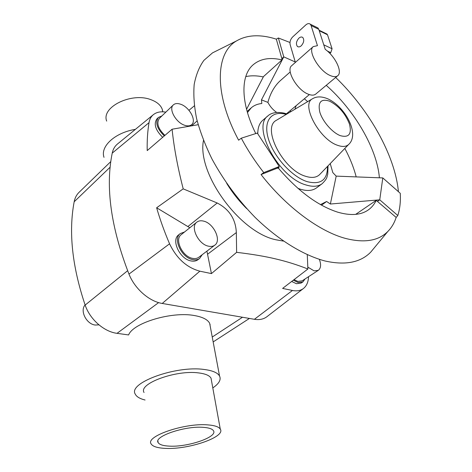 <?xml version="1.0" encoding="UTF-8"?>
<svg xmlns="http://www.w3.org/2000/svg" width="472" height="472" viewBox="0 0 472 472"><rect width="100%" height="100%" fill="white"/><g stroke="black" fill="none" stroke-linecap="round" stroke-linejoin="round"><path stroke-width="0.71" d="M283.371 241.092L275.955 239.788C239.605 232.371 196.777 173.271 203.485 140.42M308.541 276.686C308.334 282.091 306.582 286.067 303.284 288.622C300.41 290.711 296.799 291.33 292.463 290.469L282.604 288.416L307.886 269.016C297.46 264.875 286.834 261.529 276.014 258.992C265.341 256.408 252.213 254.19 236.625 252.337L211.438 273.595L199.857 271.182C186.741 267.612 176.64 258.491 169.566 243.806C164.35 231.581 160.043 219.568 156.633 207.774L183.201 188.859C177.637 167.159 173.932 147.282 172.097 129.222L147.211 150.586C146.987 140.567 147.588 131.257 149.022 122.655C149.595 119.316 150.987 116.702 153.193 114.802C156.415 112.165 160.633 111.274 165.849 112.13M307.886 269.016L307.284 254.762M226.713 183.396C232.383 192.647 239.08 201.078 246.797 208.707M173.33 104.914C168.345 108.955 175.979 122.696 184.735 125.292C187.738 126.26 190.063 126.024 191.715 124.59C196.777 120.549 189.325 106.996 180.593 104.218C177.472 103.15 175.047 103.38 173.33 104.914L159.353 118.395C156.25 123.145 158.108 128.803 164.929 135.375M162.681 137.305C155.435 130.13 153.506 124 156.899 118.915L158.421 117.445C155.034 122.555 156.993 128.708 164.303 135.912M161.92 115.917L158.421 117.445M196.859 222.135L181.236 234.637C174.239 239.351 182.363 256.656 192.487 258.343C195.019 258.868 197.131 258.508 198.818 257.264L214.778 245.18C221.846 240.525 213.657 223.191 203.544 221.102C200.848 220.442 198.623 220.784 196.859 222.135C189.927 226.778 198.311 244.337 208.465 246.177C211.008 246.738 213.108 246.408 214.778 245.18M199.662 258.426L197.921 259.736C196.069 261.099 193.756 261.494 190.977 260.928C179.844 259.11 170.929 240.089 178.623 234.897L180.322 233.534C172.634 238.714 181.578 257.765 192.718 259.606C195.496 260.178 197.809 259.783 199.662 258.426L202.205 254.703M184.552 231.988L180.322 233.534M294.021 279.66L297.926 281.418L302.174 280.834L318.311 270.332C320.925 268.243 321.284 264.603 319.373 259.399M307.815 267.111L314.092 270.857L318.311 270.332M293.301 280.209L298.215 282.575L302.877 281.937L301.112 283.076L296.451 283.725L291.666 281.465M145.075 400.014C139.789 398.71 136.508 396.728 135.24 394.079C127.794 383.004 175.885 365.363 204.11 369.47C212.483 370.526 217.627 372.709 219.539 376.007C221.303 379.694 219.055 383.665 212.801 387.913M110.808 161.572L79.048 192.34C76.535 194.794 74.906 197.945 74.163 201.792C68.487 231.935 72.145 266.361 85.143 305.077C89.951 319.385 104.017 331.751 117.038 333.332L128.608 334.943C133.139 322.801 172.05 311.207 194.511 315.567C202.677 317.013 207.733 319.609 209.686 323.349L210.347 326.878M169.354 446.128C163.135 445.828 159.394 444.642 158.12 442.571C153.406 436.523 184.758 425.75 203.196 427.331C208.819 427.726 212.235 428.853 213.438 430.712C218.088 436.93 187.915 447.297 169.354 446.128M106.696 121.115C100.949 107.132 131.605 91.957 151.005 99.716C156.857 101.875 160.598 105.038 162.226 109.209L162.84 111.817M144.043 392.521C138.125 383.689 176.103 369.741 198.576 372.909C205.35 373.741 209.503 375.488 211.031 378.155L211.48 380.627M207.621 424.871C184.605 422.829 145.199 436.358 151.111 443.898C152.71 446.518 157.447 448.011 165.306 448.376C188.523 449.775 226.076 436.883 220.271 429.072C218.778 426.776 214.559 425.378 207.621 424.871M135.405 129.352C114.961 132.62 100.046 146.485 104.011 157.359M98.943 324.854L95.285 325.043C86.453 324.205 79.668 310.718 85.102 304.953M210.016 325.108L210.152 324.565M379.394 177.797C377.069 148.704 354.425 110.147 326.223 85.338M289.967 42.48L278.368 37.984L276.321 39.152C260.479 34.137 247.222 34.721 236.543 40.905C215.385 52.876 213.722 93.792 238.631 140.19L241.298 138.19C247.582 149.996 255.069 161.465 263.765 172.599L279.235 166.516L277.046 168.244L278.35 168.12C297.956 191.066 317.768 205.751 337.775 212.188C350.484 215.852 360.549 215.173 367.983 210.152C371.523 207.721 374.267 204.459 376.208 200.358L355.658 214.376M356.183 176.894C353.77 167.566 349.982 158.079 344.826 148.432M307.685 101.627L304.351 98.784M398.415 191.679C395.129 155.624 369.11 109.628 335.669 77.461M263.765 172.599L261.051 174.557C286.221 206.966 319.408 231.463 345.463 238.413C364.313 243.21 378.426 240.909 387.795 231.51C391.548 227.71 394.338 223.02 396.161 217.433L397.802 215.509C399.908 208.978 400.728 201.579 400.268 193.308L382.798 177.926L336.188 176.121L332.819 172.605L330.223 163.589M218.229 50.026L212.518 52.87L203.874 60.398C199.202 66.918 195.974 74.942 194.187 84.476C193.319 94.795 194.134 106.224 196.629 118.761C200.116 131.771 205.243 145.199 212.011 159.052C223.486 180.186 237.841 199.626 255.087 217.38C278.132 239.829 303.295 255.228 324.984 260.981C345.209 265.506 360.443 262.574 370.685 252.19L374.75 247.275M278.368 37.984L283.772 56.87L261.464 99.869L261.824 103.515C257.641 103.905 254.113 105.344 251.246 107.828L247.464 112.584M276.675 112.436C272.969 109.846 270.037 106.495 267.884 102.383C270.314 93.385 274.338 86.246 279.961 80.972L290.221 71.945M337.745 75.726L315.733 94.087C314.004 95.456 311.485 95.48 308.181 94.152C297 90.016 285.53 69.992 291.725 65.655L313.249 46.604C307.248 50.74 319.137 71.101 330.294 75.567C333.592 76.989 336.082 77.048 337.745 75.726C342.814 72.098 335.256 56.392 325.22 49.336L318.789 29.323L317.945 27.96L316.824 27.411M298.918 38.138C300.393 36.887 301.685 36.668 302.788 37.494C304.428 39.913 303.909 42.681 301.236 45.802C299.773 47.029 298.493 47.241 297.407 46.439C295.749 44.044 296.251 41.276 298.918 38.138M277.07 119.882L276.315 120.33C261.411 127.782 283.123 170.073 305.685 176.304C311.673 178.186 316.275 177.661 319.485 174.734L320.093 174.103M257.795 133.859C257.747 127.735 259.399 123.216 262.757 120.307L268.072 115.77C251.375 126.72 278.698 177.684 306.039 184.965C312.759 187.03 318.098 186.641 322.051 183.797L316.429 187.945C312.446 190.806 307.095 191.231 300.369 189.201L297.915 188.328M295.378 62.422L290.138 44.604C289.613 41.843 290.469 39.27 292.711 36.904L305.809 24.927C307.52 23.464 309.007 23.216 310.263 24.184L311.101 25.553L317.455 45.672L313.249 46.604M329.869 53.424L330.76 52.652L332.076 48.769L327.503 34.786L326.512 33.831M246.555 109.286L263.488 76.582L282.014 59.903L281.849 58.605L283.772 56.87L295.242 61.968M320.476 204.588L326.612 201.497L330.37 204.022L379.748 199.821L397.802 215.509M289.814 110.979L291.135 111.498M294.947 109.221L296.109 105.704M261.464 99.869L267.884 102.383M241.298 138.19L257.281 133.075L279.235 166.516L278.539 168.357M277.046 168.244L261.051 174.557M396.161 217.433L376.208 200.358M382.798 177.926L379.748 199.821L377.565 201.302M263.311 76.924C256.927 75.561 251.075 75.455 245.764 76.6M336.188 176.121L330.37 204.022M282.014 59.903C269.819 57.029 260.09 58.74 252.839 65.053C240.46 75.921 240.626 103.126 255.765 133.558M281.849 58.605L276.321 39.152M117.687 143.836L117.268 144.178C114.69 146.385 113.009 149.37 112.224 153.129C105.303 187.054 110.885 227.374 128.974 274.09C134.732 288.746 149.223 301.431 162.232 303.455L254.408 319.296C259.311 320.087 263.441 319.261 266.786 316.812L267.193 316.5M302.877 281.937L305.059 278.952M188.953 110.324L194.305 105.864M198.163 124.708L172.097 129.222M183.201 188.859L217.197 202.995C229.309 209.308 235.687 219.173 236.336 232.578L236.625 252.337M211.438 273.595L206.919 251.133M189.832 227.758L156.633 207.774M313.078 98.424L312.334 98.855C300.794 104.613 319.408 139.446 337.563 145.299C342.412 147.04 346.082 146.786 348.584 144.532L319.485 174.734M329.568 101.161C320.942 98.43 317.691 102.082 319.809 112.118C322.559 121.446 332.347 132.673 340.33 135.67C348.885 137.936 351.935 134.072 349.469 124.071C345.315 113.516 338.678 105.881 329.568 101.161M286.203 114.436C271.801 110.017 262.987 120.584 268.303 138.55C273.418 156.45 291.914 176.876 307.166 181.643C320.807 185.024 327.574 179.962 327.474 166.445M318.789 29.323L311.101 25.553M319.243 30.745L327.503 34.786M323.762 44.81L332.076 48.769M327.356 51.047L330.76 52.652M242.508 317.249L212.247 337.032M158.627 302.605L117.038 333.332M197.137 120.856L191.833 125.729M187.903 226.525L217.197 202.995M207.656 254.172L236.336 232.578M128.974 274.09L169.566 243.806M162.232 303.455L199.857 271.182M112.224 153.129L149.022 122.655M254.408 319.296L292.463 290.469M127.629 270.716L85.143 305.077M110.153 167.159L74.163 201.792M158.12 442.571L157.896 440.978M162.226 109.209L162.698 111.817M387.795 231.51L370.685 252.19M247.133 111.433L251.246 107.828M348.584 144.532C359.994 134.378 345.522 107.156 328.152 98.972C321.839 96.27 316.57 96.229 312.334 98.855L276.315 120.33M322.051 183.797C327.946 177.968 326.671 177.035 327.745 174.239L328.028 165.867M286.887 114.029C284.657 113.009 281.259 112.478 276.686 112.436C272.727 112.896 269.854 114.006 268.072 115.77M297.407 46.439L298.392 46.893M317.945 27.96L310.263 24.184M319.06 30.184L327.072 34.102M286.386 113.858L309.355 94.589M321.515 205.172L325.963 201.987M236.543 40.905L212.518 52.87M220.271 429.072L211.031 378.155M219.539 376.007L209.686 323.349M190.175 126.006L191.715 124.59M303.284 288.622L266.786 316.812M153.193 114.802L117.268 144.178M249.422 318.441L213.161 341.917"/></g></svg>
